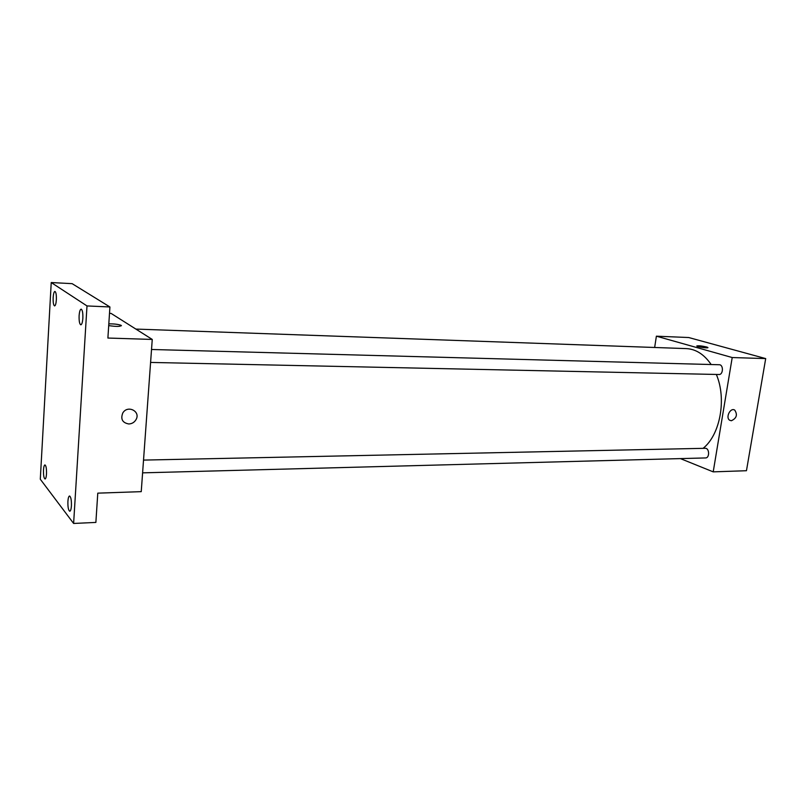 <?xml version="1.0" encoding="UTF-8"?>
<svg xmlns="http://www.w3.org/2000/svg" width="806" height="806" viewBox="0 0 806 806"><rect width="100%" height="100%" fill="white"/><g stroke="black" fill="none" stroke-linecap="round" stroke-linejoin="round"><path stroke-width="1.21" d="M654.653 347.477L656.386 336.183L688.727 337.533L765.7 358.589L746.457 470.714L713.209 471.863L680.415 458.604M656.386 336.183L732.211 357.542L765.7 358.589M732.211 357.542L713.209 471.863M731.364 420.742L729.773 420.289C725.188 417.78 730.357 407.181 734.74 410.103C737.732 414.747 736.603 418.294 731.364 420.742L729.762 420.289C725.188 417.78 730.357 407.171 734.74 410.103C737.732 414.747 736.603 418.294 731.364 420.742M703.074 448.348C720.191 434.837 726.831 399 716.343 374.447M711.164 364.524C704.182 354.408 695.91 349.099 686.339 348.605L135.871 329.08M150.591 362.428L718.952 374.508C723.335 374.84 723.647 364.614 719.254 364.745L151.518 349.492M142.602 472.85L705.542 457.939C709.814 458.06 709.471 447.965 705.22 448.297L143.518 460.095M696.777 345.986C698.419 345.552 701.643 345.875 706.469 346.943L707.749 347.426C709.643 348.524 698.298 347.215 696.928 346.167C697.593 345.482 700.777 345.744 706.469 346.943L707.89 347.608M152.253 339.437L141.241 491.65L97.778 493.151L95.874 522.419L73.618 523.457L40.3 479.227L51.231 282.543L72.137 283.662L109.918 306.965L107.893 338.046L152.253 339.437L111.077 313.403L109.495 313.343M51.231 282.543L86.998 305.937L109.918 306.965M86.998 305.937L73.618 523.457M128.789 423.966C122.462 422.797 120.447 419.17 122.754 413.055C127.519 404.582 140.979 411.362 136.013 419.644C134.37 422.374 131.962 423.815 128.789 423.966C122.462 422.797 120.447 419.16 122.754 413.055C127.509 404.582 140.979 411.362 136.013 419.634C134.37 422.374 131.962 423.815 128.789 423.966M121.434 325.725L120.93 325.261C117.938 324.254 113.898 323.79 108.81 323.871C113.898 323.78 117.938 324.244 120.93 325.261L121.182 325.392C120.749 326.662 116.588 326.732 108.699 325.604M56.349 299.792C56.067 303.62 55.473 305.665 54.586 305.927C53.498 305.273 53.015 302.482 53.156 297.565C53.438 293.737 54.032 291.691 54.929 291.419C56.017 292.074 56.491 294.865 56.349 299.792M46.506 473.898C46.274 477.092 45.791 478.794 45.055 479.006C43.897 478.25 43.383 475.258 43.494 470.039C43.726 466.845 44.209 465.133 44.945 464.911C46.103 465.667 46.617 468.659 46.506 473.898M71.422 505.886C71.16 509.221 70.616 511.014 69.779 511.246C68.399 510.4 67.775 507.105 67.906 501.372C68.157 498.027 68.701 496.234 69.548 495.992C70.918 496.828 71.543 500.123 71.422 505.886M82.857 318.299C82.524 322.38 81.849 324.556 80.812 324.828C79.522 324.103 78.958 321.05 79.109 315.68C79.441 311.6 80.116 309.413 81.154 309.131C82.444 309.857 83.008 312.909 82.857 318.299M749.076 455.43L749.842 450.987M763.101 373.752L763.876 369.188"/></g></svg>
